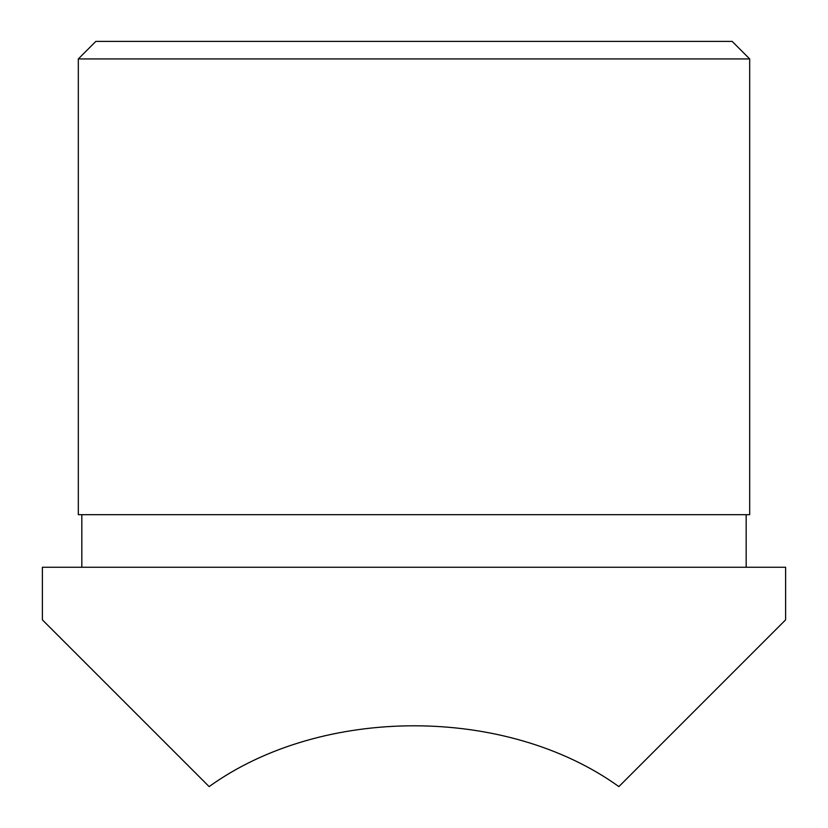 <?xml version="1.0" encoding="UTF-8"?>
<svg xmlns="http://www.w3.org/2000/svg" width="828" height="828" viewBox="0 0 828 828"><rect width="100%" height="100%" fill="white"/><g stroke="black" fill="none" stroke-linecap="round" stroke-linejoin="round"><path stroke-width="1.24" d="M78.318 58.933L95.851 41.4L732.149 41.4L749.682 58.933L78.318 58.933L78.318 514.685L749.682 514.685L749.682 58.933M81.827 514.685L81.827 567.263M746.173 514.685L746.173 567.263M785.617 567.263L42.383 567.263L42.383 619.851L209.132 786.6C321.75 705.528 506.25 705.528 618.868 786.6L785.617 619.851L785.617 567.263"/></g></svg>
